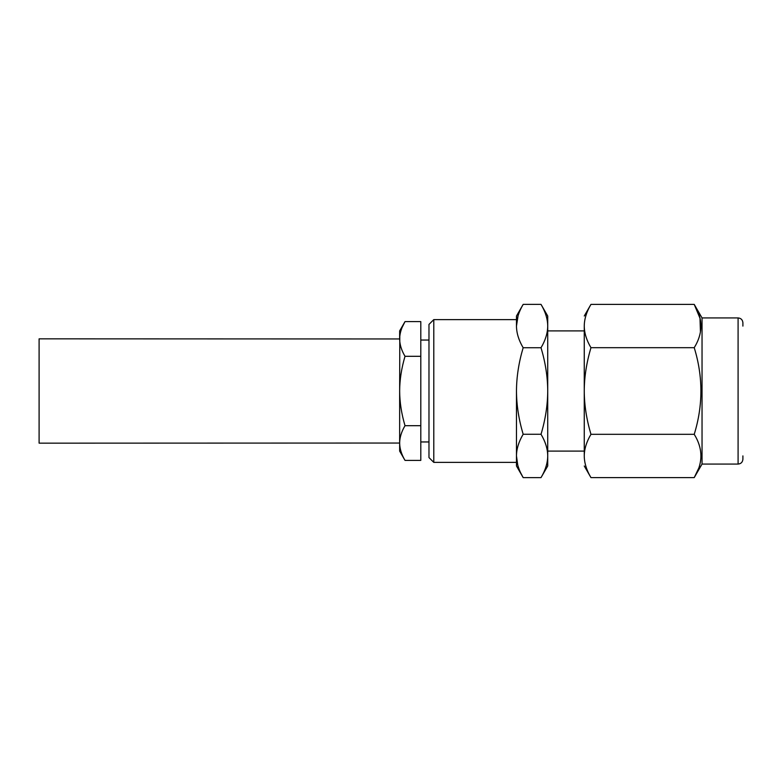 <?xml version="1.0" encoding="UTF-8"?>
<svg xmlns="http://www.w3.org/2000/svg" width="782" height="782" viewBox="0 0 782 782"><rect width="100%" height="100%" fill="white"/><g stroke="black" fill="none" stroke-linecap="round" stroke-linejoin="round"><path stroke-width="1.17" d="M742.9 455.896L742.9 459.269C742.587 462.211 740.984 463.814 738.091 464.068L738.091 317.932C740.984 318.186 742.587 319.789 742.9 322.731L742.9 326.104M700.428 331.715L699.998 318.254L694.221 304.393L702.041 317.932L702.041 464.068L694.221 477.607L698.473 468.731M584.262 326.045C584.252 312.702 584.252 312.702 584.262 326.045C584.252 312.702 584.252 312.702 584.262 326.045C584.32 333.054 586.549 340.268 590.957 347.687L694.23 347.687C703.126 333.259 703.126 318.821 694.221 304.393L590.957 304.393C586.539 311.862 584.301 319.085 584.262 326.045L584.262 455.955C584.252 469.298 584.252 469.298 584.262 455.955C584.252 469.298 584.252 469.298 584.262 455.955C584.32 462.964 586.559 470.187 590.957 477.607L694.221 477.607C703.126 463.179 703.126 448.741 694.23 434.313L590.957 434.313C586.539 441.781 584.301 448.995 584.262 455.955M547.723 330.903L584.252 330.903L584.252 451.097L547.723 451.097M590.957 347.687C586.539 362.574 584.31 377.012 584.252 391C584.32 405.086 586.559 419.514 590.957 434.313M694.23 347.687C703.135 376.562 703.135 405.438 694.23 434.313M547.723 455.926L547.723 465.994L541.007 477.626C545.416 470.217 547.654 462.983 547.723 455.926C547.664 448.907 545.435 441.693 541.027 434.264C545.425 419.494 547.654 405.066 547.723 391L547.723 455.926M547.723 326.074L547.723 391C547.674 377.032 545.445 362.604 541.027 347.736C545.425 340.336 547.654 333.122 547.723 326.074C547.654 319.017 545.416 311.783 541.007 304.374C545.435 311.832 547.674 319.066 547.723 326.074L547.723 316.006L541.007 304.374L523.187 304.374C518.779 311.783 516.54 319.017 516.472 326.074L518.065 315.791M523.187 304.374L516.472 316.006L516.472 326.074C516.54 333.122 518.769 340.336 523.158 347.736L541.027 347.736M523.158 434.264C518.749 441.713 516.521 448.927 516.472 455.926L516.472 391C516.54 405.066 518.769 419.494 523.158 434.264L541.027 434.264M520.812 473.149L523.187 477.626C518.779 470.217 516.54 462.983 516.472 455.926L516.472 391C516.54 376.934 518.769 362.506 523.158 347.736M517.733 465.036L516.472 455.926L516.472 465.994L523.187 477.626L541.007 477.626M517.928 465.74L518.935 468.76M516.472 462.387L433.785 462.387L428.976 457.578L428.976 324.422L433.785 319.613L516.472 319.613M433.785 462.387L433.785 319.613M420.804 441.957L428.976 441.957M420.804 340.043L428.976 340.043M402.144 327.365L405.017 321.607L420.804 321.607L420.804 460.393L405.017 460.393C401.498 454.459 399.71 448.682 399.651 443.042L39.1 443.159L39.1 338.841L399.651 338.958C399.71 344.598 401.498 350.385 405.017 356.309L420.804 356.309M405.017 321.607C401.489 327.56 399.7 333.337 399.651 338.958L399.651 330.903L405.017 321.607M405.017 356.309C401.489 368.205 399.7 379.769 399.651 391L399.798 336.182M405.017 460.393L399.651 451.097L399.651 443.042C399.7 437.421 401.489 431.644 405.017 425.691L420.804 425.691M405.017 425.691C401.498 413.844 399.71 402.28 399.651 391L399.651 443.042M702.041 464.068L738.091 464.068M584.262 466.004L590.957 477.607M584.262 315.996L590.957 304.393M702.041 317.932L738.091 317.932"/></g></svg>
